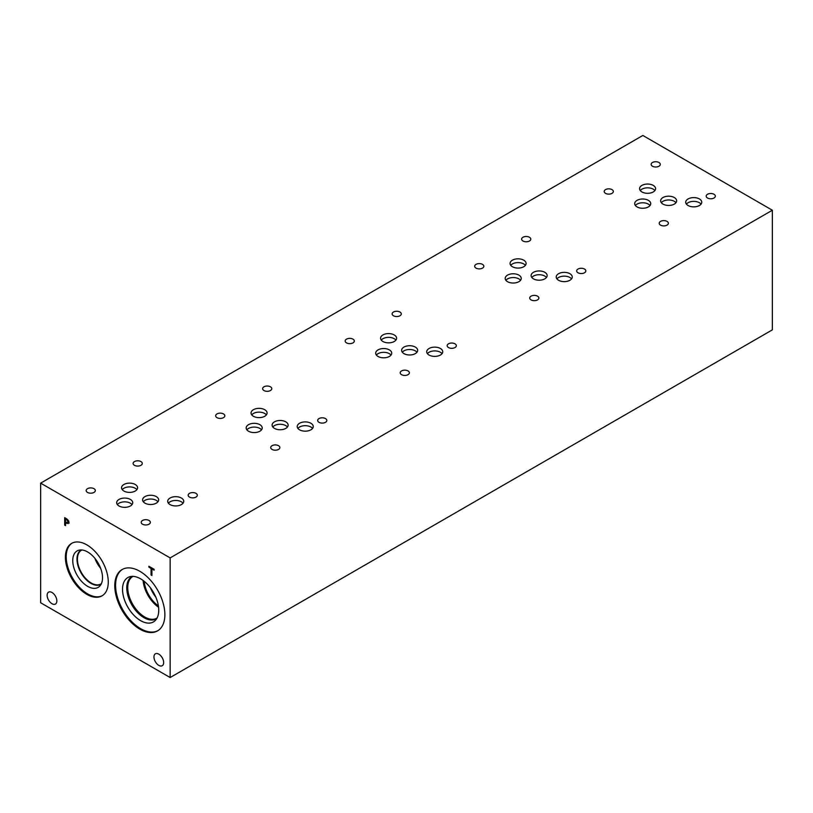 <?xml version="1.0" encoding="UTF-8"?>
<svg xmlns="http://www.w3.org/2000/svg" width="813" height="813" viewBox="0 0 813 813"><rect width="100%" height="100%" fill="white"/><g stroke="black" fill="none" stroke-linecap="round" stroke-linejoin="round"><path stroke-width="1.22" d="M65.558 519.009L65.558 521.997L67.52 522.678L67.886 521.783L67.418 520.381L65.558 519.009L66.3 518.582L68.018 520.035L68.79 522.271L68.221 523.602L65.558 522.84L65.558 525.625L64.694 525.137L64.694 517.657L66.32 518.592M68.505 522.109L67.509 522.688L68.912 521.194M64.694 525.137L65.558 524.639M65.711 522.749L65.711 522.088M65.711 518.918L65.711 518.247M65.558 522.84L66.29 522.413M69.237 523.013L67.306 522.678M40.65 483.135L40.65 602.768L170.151 677.534L170.151 557.901L772.35 210.232L642.849 135.466L40.65 483.135L170.151 557.901M164.866 614.669A35.416 20.447 60 0 1 157.539 630.888A35.416 20.447 60 0 1 130.243 621.396A35.416 20.447 60 0 1 114.775 585.746A35.416 20.447 60 0 1 122.113 569.537A35.416 20.447 60 0 1 149.409 579.029A35.416 20.447 60 0 1 164.866 614.669M86.828 594.364A30.315 17.5 60 0 1 67.032 567.657A30.315 17.5 60 0 1 71.676 543.369A30.315 17.5 60 0 1 86.828 544.862A30.315 17.5 60 0 1 106.635 571.58A30.315 17.5 60 0 1 101.991 595.868A30.315 17.5 60 0 1 86.828 594.364M163.667 662.575A6.87 3.963 60 0 1 162.244 665.725A6.87 3.963 60 0 1 156.95 663.875A6.87 3.963 60 0 1 153.952 656.965A6.87 3.963 60 0 1 155.374 653.825A6.87 3.963 60 0 1 160.669 655.664A6.87 3.963 60 0 1 163.667 662.575M56.849 600.909A6.87 3.963 60 0 1 55.426 604.049A6.87 3.963 60 0 1 50.132 602.209A6.87 3.963 60 0 1 47.134 595.299A6.87 3.963 60 0 1 48.556 592.159A6.87 3.963 60 0 1 53.851 593.998A6.87 3.963 60 0 1 56.849 600.909M151.919 575.492L151.055 574.994L151.055 568.399L148.881 567.149L148.881 566.265L154.094 569.263L154.094 570.157L151.919 568.897L151.919 575.492M151.055 574.994L151.919 574.496M151.919 568.897L152.681 568.46M148.881 567.149L149.653 566.702M151.055 568.399L151.828 567.962M152.072 568.805L152.072 568.104M170.151 677.534L772.35 329.865L772.35 210.232M94.887 558.338A19.471 11.24 -120 0 0 100.629 568.277M97.245 561.58A17.967 10.376 -120 0 0 98.993 564.618M101.381 583.673A19.471 11.24 60 0 1 100.934 583.958A19.471 11.24 60 0 1 85.924 578.744A19.471 11.24 60 0 1 77.428 559.151A19.471 11.24 60 0 1 81.463 550.238A19.471 11.24 60 0 1 81.93 549.984M102.387 595.624A30.315 17.5 60 0 1 87.631 593.897A30.315 17.5 60 0 1 67.946 567.555A30.315 17.5 60 0 1 72.083 543.145M87.631 586.336A21.047 12.154 60 0 1 73.404 565.97A21.047 12.154 60 0 1 79.298 550.106A21.047 12.154 60 0 1 87.631 551.966A21.047 12.154 60 0 1 100.782 568.683A21.047 12.154 60 0 1 99.958 585.899A21.047 12.154 60 0 1 87.631 586.336M101.117 584.191A19.776 11.423 60 0 1 100.853 584.354A19.776 11.423 60 0 1 90.965 583.378A19.776 11.423 60 0 1 78.048 565.95A19.776 11.423 60 0 1 81.076 550.096A19.776 11.423 60 0 1 81.351 549.954M100.863 584.354A19.776 11.423 60 0 1 90.975 583.368A19.776 11.423 60 0 1 78.058 565.95A19.776 11.423 60 0 1 81.087 550.096M150.456 587.87A22.54 13.018 -120 0 0 155.832 597.169M143.118 580.472A24.044 13.882 -120 0 0 158.565 607.23M144.196 581.315A22.54 13.018 -120 0 0 158.372 605.868M157.051 618.022A24.044 13.882 60 0 1 156.767 618.195A24.044 13.882 60 0 1 138.24 611.752A24.044 13.882 60 0 1 127.743 587.555A24.044 13.882 60 0 1 132.722 576.549A24.044 13.882 60 0 1 133.017 576.387M131.808 576.732A24.339 14.055 -120 0 0 126.767 587.87A24.339 14.055 -120 0 0 137.387 612.362A24.339 14.055 -120 0 0 156.147 618.896A24.339 14.055 60 0 1 137.387 612.372A24.339 14.055 60 0 1 126.757 587.88A24.339 14.055 60 0 1 131.797 576.742A24.339 14.055 60 0 1 132.509 576.376A24.339 14.045 -120 0 0 126.777 587.87A24.339 14.045 -120 0 0 137.844 612.829A24.339 14.045 -120 0 0 156.818 618.459M156.807 618.469A24.339 14.055 60 0 1 156.137 618.896M127.824 577.576A25.599 14.786 -120 0 0 122.519 589.293A25.599 14.786 -120 0 0 133.698 615.065A25.599 14.786 -120 0 0 153.433 621.925A25.599 14.786 -120 0 0 153.433 592.352A25.599 14.786 -120 0 0 127.824 577.576A25.599 14.786 -120 0 0 122.529 589.293A25.599 14.786 -120 0 0 133.708 615.055A25.599 14.786 -120 0 0 153.433 621.915M122.519 569.313A35.416 20.447 -120 0 0 115.578 585.289A35.416 20.447 -120 0 0 130.781 620.654A35.416 20.447 -120 0 0 157.935 630.644M675.949 202.711A8.008 4.624 0 0 0 674.302 201.329A8.008 4.624 0 0 0 661.325 202.711M674.302 197.549A8.008 4.624 180 0 1 676.65 200.821A8.008 4.624 180 0 1 671.701 205.1A8.008 4.624 180 0 1 662.971 204.093A8.008 4.624 180 0 1 660.623 200.821A8.008 4.624 180 0 1 665.573 196.543A8.008 4.624 180 0 1 674.302 197.549M654.902 190.567A8.008 4.624 0 0 0 653.256 189.185A8.008 4.624 0 0 0 640.278 190.567M653.256 185.405A8.008 4.624 180 0 1 655.603 188.677A8.008 4.624 180 0 1 650.654 192.945A8.008 4.624 180 0 1 641.924 191.949A8.008 4.624 180 0 1 639.577 188.677A8.008 4.624 180 0 1 644.526 184.399A8.008 4.624 180 0 1 653.256 185.405M157.946 501.773A8.018 4.634 0 0 0 156.299 500.391A8.018 4.634 0 0 0 143.301 501.773M156.299 496.611A8.018 4.634 180 0 1 158.647 499.883A8.018 4.634 180 0 1 153.698 504.162A8.018 4.634 180 0 1 144.958 503.156A8.018 4.634 180 0 1 142.6 499.883A8.018 4.634 180 0 1 147.56 495.605A8.018 4.634 180 0 1 156.299 496.611M132.021 504.599A8.018 4.634 0 0 0 130.375 503.217A8.018 4.634 0 0 0 117.377 504.599M130.375 499.436A8.018 4.634 180 0 1 132.722 502.708A8.018 4.634 180 0 1 127.773 506.987A8.018 4.634 180 0 1 119.023 505.991A8.018 4.634 180 0 1 116.676 502.708A8.018 4.634 180 0 1 121.625 498.43A8.018 4.634 180 0 1 130.375 499.436M287.456 427.008A8.018 4.634 0 0 0 285.8 425.626A8.018 4.634 0 0 0 272.802 427.008M285.8 421.845A8.018 4.634 180 0 1 288.148 425.118A8.018 4.634 180 0 1 283.198 429.396A8.018 4.634 180 0 1 274.459 428.39A8.018 4.634 180 0 1 272.111 425.118A8.018 4.634 180 0 1 277.06 420.839A8.018 4.634 180 0 1 285.8 421.845M261.522 429.833A8.018 4.634 0 0 0 259.875 428.451A8.018 4.634 0 0 0 246.878 429.833M259.875 424.671A8.018 4.634 180 0 1 262.223 427.943A8.018 4.634 180 0 1 257.274 432.221A8.018 4.634 180 0 1 248.534 431.215A8.018 4.634 180 0 1 246.176 427.943A8.018 4.634 180 0 1 251.136 423.664A8.018 4.634 180 0 1 259.875 424.671M416.957 352.242A8.018 4.634 0 0 0 415.311 350.85A8.018 4.634 0 0 0 402.313 352.242M415.311 347.07A8.018 4.634 180 0 1 417.658 350.352A8.018 4.634 180 0 1 412.699 354.631A8.018 4.634 180 0 1 403.959 353.625A8.018 4.634 180 0 1 401.612 350.352A8.018 4.634 180 0 1 406.561 346.074A8.018 4.634 180 0 1 415.311 347.07M391.033 355.068A8.018 4.634 0 0 0 389.376 353.685A8.018 4.634 0 0 0 376.389 355.068M389.376 349.895A8.018 4.634 180 0 1 391.734 353.177A8.018 4.634 180 0 1 386.775 357.456A8.018 4.634 180 0 1 378.035 356.45A8.018 4.634 180 0 1 375.687 353.177A8.018 4.634 180 0 1 380.636 348.899A8.018 4.634 180 0 1 389.376 349.895M546.458 277.467A8.018 4.634 0 0 0 544.812 276.085A8.018 4.634 0 0 0 531.814 277.467M544.812 272.304A8.018 4.634 180 0 1 547.159 275.577A8.018 4.634 180 0 1 542.21 279.855A8.018 4.634 180 0 1 533.47 278.859A8.018 4.634 180 0 1 531.113 275.577A8.018 4.634 180 0 1 536.072 271.298A8.018 4.634 180 0 1 544.812 272.304M520.533 280.292A8.018 4.634 0 0 0 518.887 278.91A8.018 4.634 0 0 0 505.889 280.292M518.887 275.129A8.018 4.634 180 0 1 521.235 278.402A8.018 4.634 180 0 1 516.285 282.68A8.018 4.634 180 0 1 507.536 281.684A8.018 4.634 180 0 1 505.188 278.402A8.018 4.634 180 0 1 510.137 274.123A8.018 4.634 180 0 1 518.887 275.129M650.034 205.526A8.018 4.634 0 0 0 648.388 204.144A8.018 4.634 0 0 0 635.39 205.526M648.388 200.364A8.018 4.634 180 0 1 650.735 203.636A8.018 4.634 180 0 1 645.786 207.915A8.018 4.634 180 0 1 637.046 206.909A8.018 4.634 180 0 1 634.699 203.636A8.018 4.634 180 0 1 639.648 199.358A8.018 4.634 180 0 1 648.388 200.364M701.06 204.124A8.018 4.634 0 0 0 699.414 202.742A8.018 4.634 0 0 0 686.416 204.124M699.414 198.951A8.018 4.634 180 0 1 701.761 202.234A8.018 4.634 180 0 1 696.812 206.512A8.018 4.634 180 0 1 688.072 205.506A8.018 4.634 180 0 1 685.715 202.234A8.018 4.634 180 0 1 690.674 197.955A8.018 4.634 180 0 1 699.414 198.951M571.559 278.889A8.018 4.634 0 0 0 569.913 277.507A8.018 4.634 0 0 0 556.915 278.889M569.913 273.727A8.018 4.634 180 0 1 572.261 276.999A8.018 4.634 180 0 1 567.301 281.278A8.018 4.634 180 0 1 558.561 280.272A8.018 4.634 180 0 1 556.214 276.999A8.018 4.634 180 0 1 561.163 272.721A8.018 4.634 180 0 1 569.913 273.727M525.401 265.343A8.018 4.634 0 0 0 523.755 263.961A8.018 4.634 0 0 0 510.757 265.343M523.755 260.18A8.018 4.634 180 0 1 526.102 263.453A8.018 4.634 180 0 1 521.153 267.731A8.018 4.634 180 0 1 512.414 266.725A8.018 4.634 180 0 1 510.056 263.453A8.018 4.634 180 0 1 515.015 259.174A8.018 4.634 180 0 1 523.755 260.18M442.059 353.655A8.018 4.634 0 0 0 440.402 352.273A8.018 4.634 0 0 0 427.404 353.655M440.402 348.492A8.018 4.634 180 0 1 442.75 351.765A8.018 4.634 180 0 1 437.801 356.043A8.018 4.634 180 0 1 429.061 355.047A8.018 4.634 180 0 1 426.713 351.765A8.018 4.634 180 0 1 431.662 347.486A8.018 4.634 180 0 1 440.402 348.492M395.901 340.108A8.018 4.634 0 0 0 394.244 338.726A8.018 4.634 0 0 0 381.256 340.108M394.244 334.946A8.018 4.634 180 0 1 396.602 338.218A8.018 4.634 180 0 1 391.642 342.497A8.018 4.634 180 0 1 382.903 341.49A8.018 4.634 180 0 1 380.555 338.218A8.018 4.634 180 0 1 385.504 333.94A8.018 4.634 180 0 1 394.244 334.946M312.548 428.431A8.018 4.634 0 0 0 310.901 427.049A8.018 4.634 0 0 0 297.904 428.431M310.901 423.258A8.018 4.634 180 0 1 313.249 426.54A8.018 4.634 180 0 1 308.3 430.819A8.018 4.634 180 0 1 299.56 429.813A8.018 4.634 180 0 1 297.202 426.54A8.018 4.634 180 0 1 302.162 422.262A8.018 4.634 180 0 1 310.901 423.258M266.4 414.884A8.018 4.634 0 0 0 264.743 413.492A8.018 4.634 0 0 0 251.745 414.884M264.743 409.711A8.018 4.634 180 0 1 267.091 412.994A8.018 4.634 180 0 1 262.142 417.272A8.018 4.634 180 0 1 253.402 416.266A8.018 4.634 180 0 1 251.054 412.994A8.018 4.634 180 0 1 256.004 408.705A8.018 4.634 180 0 1 264.743 409.711M183.047 503.196A8.018 4.634 0 0 0 181.39 501.814A8.018 4.634 0 0 0 168.403 503.196M181.39 498.034A8.018 4.634 180 0 1 183.748 501.306A8.018 4.634 180 0 1 178.789 505.584A8.018 4.634 180 0 1 170.049 504.578A8.018 4.634 180 0 1 167.702 501.306A8.018 4.634 180 0 1 172.651 497.028A8.018 4.634 180 0 1 181.39 498.034M136.889 489.65A8.018 4.634 0 0 0 135.243 488.267A8.018 4.634 0 0 0 122.245 489.65M135.243 484.487A8.018 4.634 180 0 1 137.59 487.759A8.018 4.634 180 0 1 132.641 492.038A8.018 4.634 180 0 1 123.891 491.032A8.018 4.634 180 0 1 121.544 487.759A8.018 4.634 180 0 1 126.503 483.481A8.018 4.634 180 0 1 135.243 484.487M93.983 488.684A4.583 2.642 180 0 1 95.324 490.554A4.583 2.642 180 0 1 92.499 492.993A4.583 2.642 180 0 1 87.509 492.424A4.583 2.642 180 0 1 86.168 490.554A4.583 2.642 180 0 1 88.993 488.115A4.583 2.642 180 0 1 93.983 488.684M195.974 493.349A4.583 2.642 180 0 1 197.315 495.219A4.583 2.642 180 0 1 194.49 497.658A4.583 2.642 180 0 1 189.5 497.089A4.583 2.642 180 0 1 188.159 495.219A4.583 2.642 180 0 1 190.984 492.78A4.583 2.642 180 0 1 195.974 493.349M223.484 413.919A4.583 2.642 180 0 1 224.825 415.789A4.583 2.642 180 0 1 222 418.228A4.583 2.642 180 0 1 217.01 417.658A4.583 2.642 180 0 1 215.669 415.789A4.583 2.642 180 0 1 218.494 413.339A4.583 2.642 180 0 1 223.484 413.919M325.485 418.583A4.583 2.642 180 0 1 326.826 420.453A4.583 2.642 180 0 1 324.001 422.892A4.583 2.642 180 0 1 319.011 422.323A4.583 2.642 180 0 1 317.67 420.453A4.583 2.642 180 0 1 320.495 418.004A4.583 2.642 180 0 1 325.485 418.583M352.984 339.143A4.583 2.642 180 0 1 354.326 341.013A4.583 2.642 180 0 1 351.501 343.462A4.583 2.642 180 0 1 346.511 342.883A4.583 2.642 180 0 1 345.169 341.013A4.583 2.642 180 0 1 347.994 338.574A4.583 2.642 180 0 1 352.984 339.143M454.985 343.818A4.583 2.642 180 0 1 456.327 345.677A4.583 2.642 180 0 1 453.502 348.127A4.583 2.642 180 0 1 448.512 347.547A4.583 2.642 180 0 1 447.17 345.677A4.583 2.642 180 0 1 449.996 343.238A4.583 2.642 180 0 1 454.985 343.818M482.495 264.377A4.583 2.642 180 0 1 483.837 266.247A4.583 2.642 180 0 1 481.011 268.686A4.583 2.642 180 0 1 476.022 268.117A4.583 2.642 180 0 1 474.68 266.247A4.583 2.642 180 0 1 477.505 263.808A4.583 2.642 180 0 1 482.495 264.377M584.486 269.042A4.583 2.642 180 0 1 585.827 270.912A4.583 2.642 180 0 1 583.002 273.351A4.583 2.642 180 0 1 578.013 272.782A4.583 2.642 180 0 1 576.671 270.912A4.583 2.642 180 0 1 579.496 268.473A4.583 2.642 180 0 1 584.486 269.042M612.006 189.622A4.583 2.642 180 0 1 613.348 191.482A4.583 2.642 180 0 1 610.522 193.931A4.583 2.642 180 0 1 605.533 193.352A4.583 2.642 180 0 1 604.191 191.482A4.583 2.642 180 0 1 607.016 189.043A4.583 2.642 180 0 1 612.006 189.622M713.997 194.277A4.583 2.642 180 0 1 715.338 196.146A4.583 2.642 180 0 1 712.513 198.585A4.583 2.642 180 0 1 707.523 198.016A4.583 2.642 180 0 1 706.182 196.146A4.583 2.642 180 0 1 709.007 193.707A4.583 2.642 180 0 1 713.997 194.277M667.036 221.39A4.583 2.642 180 0 1 668.377 223.26A4.583 2.642 180 0 1 665.552 225.699A4.583 2.642 180 0 1 660.563 225.13A4.583 2.642 180 0 1 659.221 223.26A4.583 2.642 180 0 1 662.046 220.811A4.583 2.642 180 0 1 667.036 221.39M658.957 162.498A4.583 2.642 180 0 1 660.298 164.368A4.583 2.642 180 0 1 657.473 166.807A4.583 2.642 180 0 1 652.483 166.238A4.583 2.642 180 0 1 651.142 164.368A4.583 2.642 180 0 1 653.967 161.929A4.583 2.642 180 0 1 658.957 162.498M537.535 296.156A4.583 2.642 180 0 1 538.877 298.025A4.583 2.642 180 0 1 536.052 300.464A4.583 2.642 180 0 1 531.062 299.895A4.583 2.642 180 0 1 529.72 298.025A4.583 2.642 180 0 1 532.545 295.586A4.583 2.642 180 0 1 537.535 296.156M529.456 237.264A4.583 2.642 180 0 1 530.798 239.134A4.583 2.642 180 0 1 527.962 241.583A4.583 2.642 180 0 1 522.972 241.004A4.583 2.642 180 0 1 521.631 239.134A4.583 2.642 180 0 1 524.466 236.695A4.583 2.642 180 0 1 529.456 237.264M408.024 370.921A4.583 2.642 180 0 1 409.366 372.791A4.583 2.642 180 0 1 406.541 375.24A4.583 2.642 180 0 1 401.551 374.661A4.583 2.642 180 0 1 400.209 372.791A4.583 2.642 180 0 1 403.035 370.352A4.583 2.642 180 0 1 408.024 370.921M399.945 312.04A4.583 2.642 180 0 1 401.287 313.909A4.583 2.642 180 0 1 398.461 316.348A4.583 2.642 180 0 1 393.472 315.779A4.583 2.642 180 0 1 392.13 313.909A4.583 2.642 180 0 1 394.955 311.46A4.583 2.642 180 0 1 399.945 312.04M278.524 445.697A4.583 2.642 180 0 1 279.865 447.567A4.583 2.642 180 0 1 277.04 450.006A4.583 2.642 180 0 1 272.05 449.426A4.583 2.642 180 0 1 270.709 447.567A4.583 2.642 180 0 1 273.534 445.118A4.583 2.642 180 0 1 278.524 445.697M270.444 386.805A4.583 2.642 180 0 1 271.786 388.675A4.583 2.642 180 0 1 268.961 391.114A4.583 2.642 180 0 1 263.971 390.545A4.583 2.642 180 0 1 262.629 388.675A4.583 2.642 180 0 1 265.455 386.236A4.583 2.642 180 0 1 270.444 386.805M149.023 520.462A4.583 2.642 180 0 1 150.364 522.332A4.583 2.642 180 0 1 147.529 524.771A4.583 2.642 180 0 1 142.539 524.202A4.583 2.642 180 0 1 141.208 522.332A4.583 2.642 180 0 1 144.033 519.893A4.583 2.642 180 0 1 149.023 520.462M140.934 461.571A4.583 2.642 180 0 1 142.275 463.44A4.583 2.642 180 0 1 139.45 465.89A4.583 2.642 180 0 1 134.46 465.31A4.583 2.642 180 0 1 133.119 463.44A4.583 2.642 180 0 1 135.944 461.001A4.583 2.642 180 0 1 140.934 461.571M67.418 520.381L68.018 520.035M66.27 519.426L66.981 519.019M67.886 521.783L68.658 521.336M66.28 523.267L67.164 522.759"/></g></svg>
